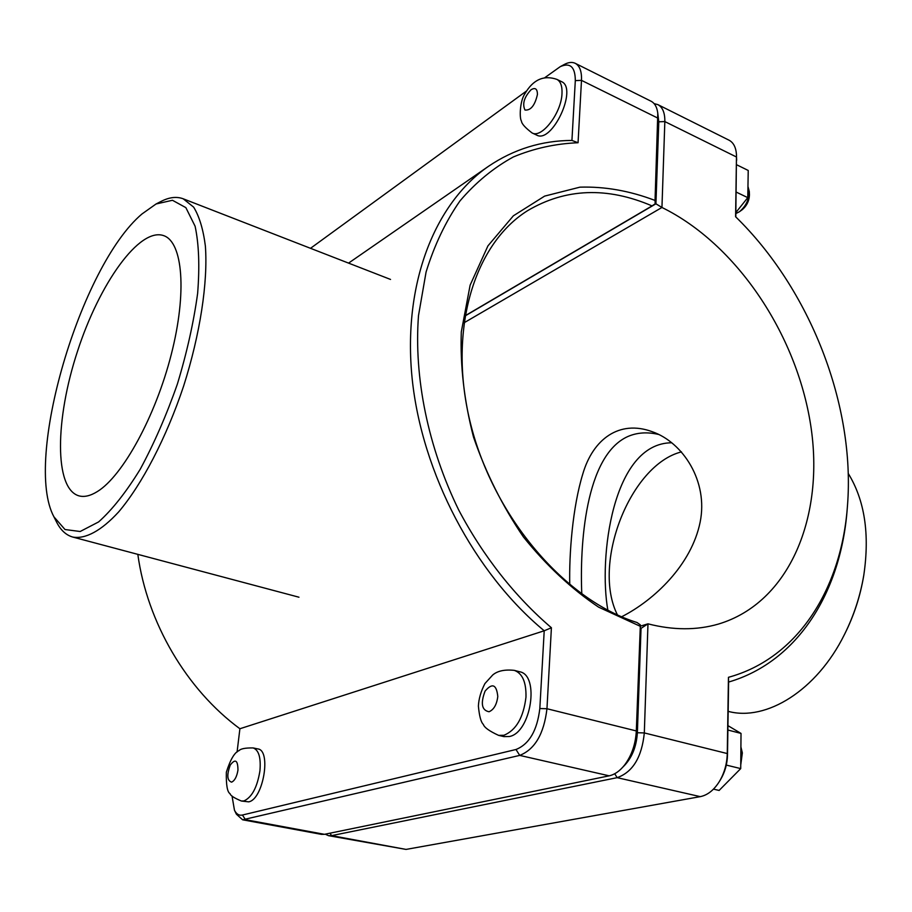 <?xml version="1.0" encoding="UTF-8"?>
<svg xmlns="http://www.w3.org/2000/svg" width="912" height="912" viewBox="0 0 912 912"><rect width="100%" height="100%" fill="white"/><g stroke="black" fill="none" stroke-linecap="round" stroke-linejoin="round"><path stroke-width="1.37" d="M514.288 670.366L519.589 671.745C539.972 674.937 531.035 732.815 509.329 736.52L503.96 736.622L498.602 735.368C489.379 731.128 484.283 727.48 483.337 724.402C481 722.281 479.347 716.194 478.39 706.116C478.743 698.831 480.932 691.307 484.945 683.533L492.742 674.96C497.553 670.879 504.735 669.351 514.288 670.366C522.428 673.307 526.327 682.244 525.973 697.167C523.499 717.505 516.169 730.204 503.96 735.266L498.602 735.368M740.749 764.427L742.345 752.913L740.897 746.86M742.345 752.913L740.738 765.043M727.879 730.022L741.023 733.419L727.947 725.656M726.305 765.088L740.715 768.599L741.023 733.419M713.48 789.131L719.123 790.442L740.715 768.599M561.439 81.601C578.151 88.111 552.011 144.13 536.655 135.079L532.072 132.947C541.705 138.738 561.427 113.099 561.997 93.537C562.328 86.116 560.618 81.396 556.879 79.367L561.439 81.601M747.954 186.424L749.311 191.6C749.014 199.808 745.685 206.534 739.313 211.801L735.859 213.59M739.313 211.801L741.958 209.92C746.723 205.987 749.219 200.948 749.436 194.815L749.311 191.6M736.189 192.079L747.772 197.642L735.87 212.542M736.611 164.753L748.228 170.464L747.772 197.642M671.779 442.776C612.157 442.993 598.546 558.623 607.871 610.253M569.749 584.786C569.042 553.858 572.611 507.118 582.802 473.966C592.937 439.151 619.271 419.566 652.126 431.661C682.963 442.286 708.453 481.376 700.131 522.2C691.501 564.676 654.542 600.05 621.619 616.774M253.114 747.931L257.788 748.912C271.582 750.131 263.215 799.562 248.68 801.842L241.441 801.032C234.236 798.034 230.451 795.595 230.086 793.714C227.316 792.152 226.062 784.981 226.347 772.202C230.348 759.536 234.589 752.343 239.081 750.599C240.711 748.718 245.385 747.829 253.114 747.931C258.757 749.983 261.037 757.61 259.943 770.8C257.241 787.295 251.906 797.327 243.949 800.93L241.441 801.032M624.629 764.974L626.669 762.352C632.86 754.007 636.268 744.101 636.872 732.61L640.361 624.902L636.314 730.945C635.618 744.089 631.72 755.432 624.629 764.974C619.864 771.005 614.699 774.619 609.159 775.827L324.467 834.32L321.434 834.366L242.615 819.797L519.715 755.398C534.899 749.379 543.985 733.818 546.961 708.727L551.407 627.752C515.212 596.858 483.269 556.457 458.747 510.082C427.967 447.119 413.82 377.34 418.494 315.632L426.086 271.981C434.397 245.1 445.694 221.399 460.001 200.891C475.745 182.446 493.517 167.808 513.296 156.978C533.919 148.382 555.511 143.64 578.06 142.739L581.491 80.37C581.833 71.478 579.747 65.801 575.233 63.316C572.12 61.834 568.45 62.233 564.209 64.513L560.23 66.667C570.205 62.278 575.233 66.929 575.312 80.609L571.927 140.437C541.648 140.573 513.878 149.18 488.604 166.235C434.705 203.296 402.5 284.02 412.167 378.719C421.937 473.294 474.468 573.01 544.213 630.785L539.824 708.544C537.191 730.512 529.245 744.169 515.987 749.493L242.421 815.032C239.092 815.738 236.436 814.142 234.464 810.232L232.036 796.005M234.464 810.232L236.39 814.188L242.615 819.797M575.233 63.316L651.054 101.221C654.805 103.181 657.05 107.217 657.791 113.339L655.044 200.446C629.827 190.825 604.781 186.401 579.918 187.165L544.646 196.103L513.365 215.813L487.943 245.864L470.125 285.16L461.301 331.888C460.115 365.974 464.185 401.052 473.522 437.133C485.8 472.804 502.409 506.046 523.363 536.883C546.277 565.394 571.368 588.821 598.614 607.153L640.007 626.168M640.361 624.902L637.043 622.52C565.531 600.358 494.441 518.039 470.9 425.083C447.119 332.082 473.499 244.473 527.603 210.661C565.622 188.237 607.107 186.652 652.046 205.907L655.477 203.604L658.373 121.581L657.791 113.339M655.044 200.446L655.192 203.912M652.046 205.907L464.835 315.94M237.074 752.035L239.902 728.745C186.675 689.654 147.197 622.679 137.826 554.359M551.407 627.752L544.213 630.785L239.902 728.745M578.06 142.739L571.927 140.437M310.513 248.315L526.555 90.972M544.863 77.634L560.23 66.667M325.185 834.161L328.548 835.677L331.592 835.631L617.173 777.662C632.803 772.088 641.843 757.188 644.317 732.929L647.976 623.831L641.033 628.368L637.374 732.735C636.428 747.236 631.628 758.647 622.964 766.992M463.786 322.939L661.952 207.469C736.258 243.926 796.45 333.724 810.654 424.901C824.915 515.861 789.917 602.672 718.394 624.082C696.62 630.386 673.147 630.306 647.976 623.831L640.429 626.134M657.803 113.419L658.795 121.786L655.922 203.809L661.952 207.469L664.837 121.581C664.973 112.883 662.659 107.24 657.883 104.629L729.03 140.186C733.533 142.58 736.018 147.47 736.486 154.846L735.596 216.737C810.073 289.298 855.399 405.11 847.487 505.544C841.662 588.058 798.319 658.213 728.449 677.308L727.263 753.551C727.001 763.789 724.367 773.114 719.363 781.527C713.948 790.123 707.575 795.161 700.268 796.643L406.045 849.414L328.548 835.677M657.883 104.629L654.121 103.626M735.802 216.953L736.486 154.846M728.449 677.308L728.62 682.051C798.376 661.656 841.423 590.942 847.282 508.132L847.487 505.544M719.363 781.527L720.583 779.532C724.949 772.179 727.252 764.028 727.491 755.09L728.62 682.051M655.922 203.809L464.812 316.111M844.398 634.615L844.808 633.806C853.974 615.497 860.255 596.243 863.653 576.042L863.801 575.153C860.301 595.946 853.837 615.76 844.398 634.615C816.742 690.566 766.103 721.677 728.164 711.349M848.228 473.431C864.667 500.118 869.854 534.022 863.801 575.153M681.481 451.885C630.146 464.721 591.626 563.912 617.447 614.939M658.624 434.454C647.349 431.809 637.066 432.505 627.798 436.54C585.071 455.772 579.69 545.501 581.799 594.077M141.941 214.001L156.066 203.98L172.459 200.275L185.854 207.628L195.1 226.222C198.919 244.017 199.762 266.407 197.63 293.39C193.675 322.301 186.926 352.522 177.384 384.043C166.497 415.131 154.117 443.517 140.254 469.19C126.073 492.241 112.187 509.819 98.599 521.938L80.165 531.502L65.014 529.53L53.956 516.876C23.153 460.207 80.393 266.042 141.941 214.001M53.956 516.876L56.51 521.949C60.625 530.134 66.052 535.173 72.8 537.065C85.363 539.288 101.198 530.921 118.617 511.963C142.067 484.329 166.303 437.874 183.62 386.084C200.184 334.043 208.016 282.23 205.382 246.092C203.251 229.379 199.34 216.406 193.652 207.138L183.198 198.793C176.62 196.342 169.267 197.209 161.116 201.392L156.066 203.98M97.379 491.545C90.391 495.9 84.212 497.325 78.854 495.832C54.104 488.581 55.13 419.155 77.452 351.439C99.374 283.586 139.49 226.917 163.75 235.661C182.788 242.125 187.177 292.387 171.285 354.38C155.553 416.317 122.675 476.087 97.379 491.545M489.06 711.748C493.871 709.65 496.778 704.566 497.792 696.483C496.527 684.445 492.286 682.655 485.07 691.114C480.419 703.494 481.753 710.368 489.06 711.748M531.058 89.741C535.264 87.244 537.385 88.829 537.43 94.483C534.911 105.416 530.761 110.603 524.993 110.033C522.12 103.968 524.138 97.208 531.058 89.741M231.614 782.154C234.749 780.661 236.869 776.636 237.964 770.081C237.861 760.163 235.296 758.476 230.269 765.054C226.643 774.972 227.088 780.672 231.614 782.154M636.872 732.61L636.314 730.945L546.961 708.727L539.824 708.544M324.467 834.32L245.499 819.694L242.421 815.032M515.987 749.493L519.715 755.398L609.159 775.827M575.312 80.609L581.491 80.37L657.951 118.172L658.373 121.581M637.374 732.735L644.317 732.929L727.263 753.551L727.491 755.09M614.722 773.752L617.173 777.662L700.268 796.643M329.996 833.18L331.592 835.631L406.045 849.414M658.795 121.786L664.837 121.581L736.52 157.024L736.679 160.204M556.879 79.367C543.757 74.852 533.121 79.629 524.936 93.685C519.76 101.072 519.338 118.298 521.436 121.057C521.675 123.77 525.232 127.737 532.072 132.947M348.566 263.112L488.604 166.235M72.8 537.065L298.965 597.212M183.198 198.793L390.53 279.437"/></g></svg>
